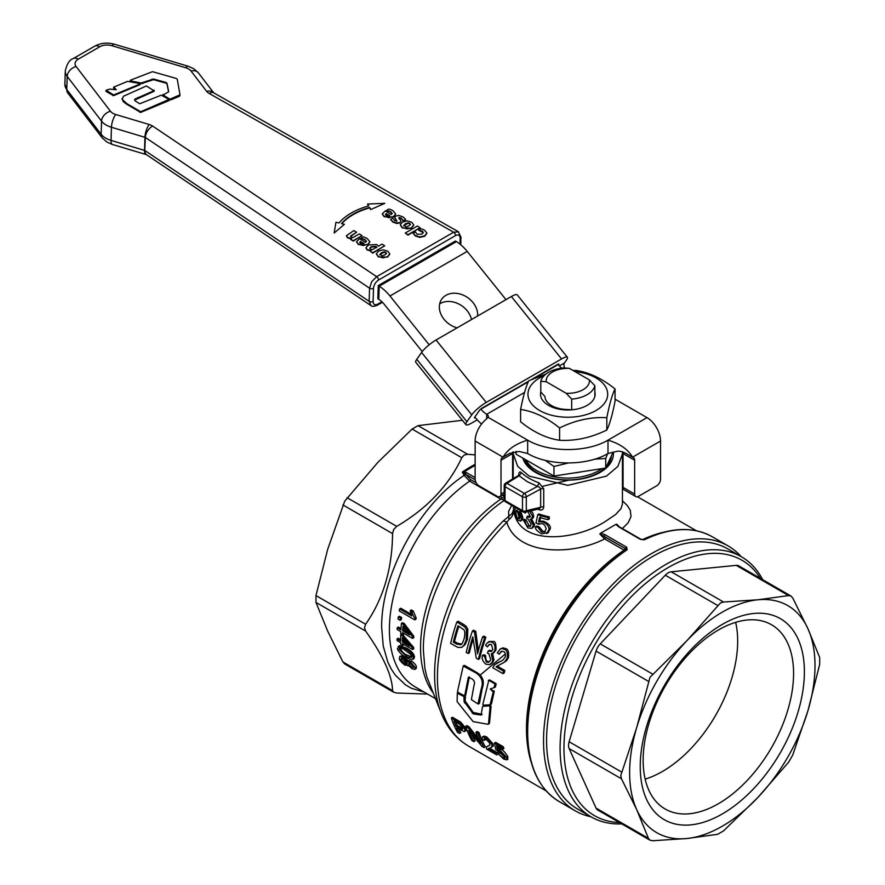 <?xml version="1.0" encoding="UTF-8"?>
<svg xmlns="http://www.w3.org/2000/svg" width="885" height="885" viewBox="0 0 885 885"><rect width="100%" height="100%" fill="white"/><g stroke="black" fill="none" stroke-linecap="round" stroke-linejoin="round"><path stroke-width="1.33" d="M464.05 701.528L473.276 713.918L481.119 715.047L482.48 706.894L483.099 706.219L489.361 705.92L490.058 706.927L488.509 723.742L487.934 724.284L473.132 721.618L457.125 701.65L457.302 693.165L463.972 696.606L464.05 701.528L465.067 700.865L473.165 712.381L482.126 714.35L481.119 715.047L481.728 714.483M464.824 695.909L465.477 696.915L465.067 700.865M458.319 692.546L457.302 693.165L458.308 692.634M482.48 706.894L484.117 705.622L483.487 706.285L484.117 705.622L490.378 705.367L491.075 706.363L489.516 723.012L487.934 724.284M489.516 723.012L488.94 723.532L489.516 723.012M483.31 705.135L482.812 704.449L488.785 680.344L494.936 683.895L494.084 687.656L490.224 688.961L494.228 691.539L491.507 703.796L490.058 704.803L483.31 705.135M490.224 688.961L493.222 691.959L490.058 704.803M491.23 688.563L491.308 689.216M488.299 680.565L489.781 680.012L495.932 683.563L495.556 686.738L494.084 687.656L495.08 687.291M475.776 672.81C481.816 676.682 483.63 682.025 481.23 688.851L477.977 703.995L471.395 699.637L474.017 685.421C475.057 682.468 474.249 680.222 471.594 678.662L468.364 677.279L464.68 695.831L457.932 692.413L457.501 691.616L463.209 666.029L475.776 672.81L476.761 672.478C482.878 676.228 484.703 681.527 482.236 688.397L479.471 703.188L477.977 703.995M463.209 666.029L464.691 665.476L476.761 672.478M469.36 676.87L465.687 695.234L464.205 696.041M513.311 451.826L513.212 453.817L517.703 466.34L529.208 476.119L567.827 485.345L606.446 476.119L617.951 466.34L622.443 453.817L622.443 503.974L621.049 508.587L615.639 514.495L606.446 520.712C577.042 540.68 517.227 547.14 513.654 509.428L512.127 513.521L503.277 520.944A10.919 3.728 44.9 0 1 506.784 522.261C516.751 555.172 571.356 556.034 604.632 538.932L624.069 550.149L626.491 549.673A1.361 0.719 56.2 0 1 627.155 549.751L626.68 547.218L605.03 534.706A1.361 0.785 120 0 0 604.389 535.425A1.361 0.785 120 0 0 604.123 536.343L625.452 548.656L605.517 537.306A1.361 0.785 -60 0 1 605.263 538.213A1.361 0.785 -60 0 1 604.632 538.932L599.842 534.02L600.727 533.124L615.838 524.407L618.67 526.829A1.361 0.785 -60 0 1 619.29 526.796A1.361 0.785 -60 0 1 619.312 526.807M486.695 746.608L486.462 748.987L496.673 754.883A151.844 87.67 -60 0 1 495.799 753.279L488.221 748.909L491.828 747.028L491.894 744.661C489.825 740.922 487.746 738.621 485.644 737.758L482.602 736.807L482.126 739.152L484.15 740.468L484.195 738.776L486.097 739.252L489.925 743.489L489.648 745.369L486.695 746.608L489.803 745.236M485.135 738.798L485.389 739.749L484.15 740.468M482.358 736.906L484.172 736.054L486.861 737.05L493.122 743.942L493.244 746.077L491.363 747.394M489.538 748.079L496.883 752.438M475.92 732.194L477.137 731.486L479.095 732.614A150.207 86.719 120 0 0 485.345 746.851L484.051 747.593A151.844 87.67 -60 0 1 477.878 733.322L475.92 732.194A151.844 87.67 120 0 0 480.533 743.533L467.8 727.503L465.709 726.286A151.844 87.67 120 0 0 471.871 740.568L473.829 741.696L475.123 740.944A150.207 86.719 120 0 1 471.948 734.727M465.709 726.286L466.915 725.589L469.017 726.795L478.342 738.776M498.023 665.443L497.237 666.117L504.815 670.487A150.207 86.719 120 0 0 504.207 672.943L503.001 673.64A151.844 87.67 -60 0 1 503.587 671.195L496.02 666.825L504.395 662.201L507.205 658.23C507.769 652.831 506.828 649.867 504.395 649.347L502.315 648.616L500.224 649.004L497.293 652.809L499.162 654.214L501.021 651.471L503.587 651.559C505.136 652.145 505.7 653.971 505.269 657.035L502.835 660.166L494.56 664.735L492.79 667.755L503.001 673.64M497.425 662.821L502.481 660.398M501.695 651.205L499.162 654.214M500.047 649.103L503.056 647.853L505.689 648.594C508.134 649.103 509.063 652.068 508.466 657.5L506.696 660.553L503.255 662.931M451.317 717.978A151.844 87.67 120 0 0 457.49 732.26L459.536 733.444A151.844 87.67 -60 0 1 456.693 727.835L464.16 731.607L464.968 730.822L464.614 729.096C462.656 725.512 460.974 723.432 459.547 722.857L451.317 717.978L452.534 717.281L460.764 722.149L465.853 728.377L465.809 730.811M458.906 729.118A150.207 86.719 120 0 0 460.831 732.692L459.536 733.444M472.413 630.983A151.844 87.67 120 0 0 466.196 652.4L468.154 653.528A151.844 87.67 -60 0 1 472.789 636.846L476.285 658.219L478.376 659.425A151.844 87.67 -60 0 1 484.582 638.008L482.635 636.879A151.844 87.67 120 0 0 477.524 653.827L474.504 632.189L472.413 630.983L473.707 630.231L475.798 631.436L478.342 650.763M482.635 636.879L483.929 636.127L485.876 637.255A150.207 86.719 120 0 0 479.593 658.728L478.376 659.425M473.088 639.213A150.207 86.719 120 0 0 469.371 652.831L468.154 653.528M456.826 621.989L458.12 621.237L463.452 624.312L466.085 626.226L467.811 629.124L467.435 639.435L465.079 644.667L461.804 647.333L463.983 645.187L466.185 640.154L466.517 629.866L464.802 626.967L456.826 621.989A151.844 87.67 120 0 0 450.62 643.406L457.91 647.444L461.804 647.333M489.836 644.214L487.336 646.858L489.162 644.479L491.407 644.512L492.823 649.402L491.142 651.526L488.266 650.984L487.392 653.174L488.808 653.65L490.688 659.524L490.323 660.553L488.631 662.279L486.385 662.068L484.416 656.205L482.425 655.442L483.664 654.734L485.644 655.486C485.622 659.259 486.274 661.206 487.613 661.361L489.527 661.692M489.405 641.47L493.421 641.514C495.235 641.16 496.109 643.937 496.031 649.844L494.062 652.588L492.801 653.307L494.759 650.575C495.434 646.382 494.56 643.605 492.126 642.256L489.825 641.658L487.204 642.941L485.588 645.287L487.336 646.858M492.547 653.019L493.952 659.933L492.602 662.644L490.777 663.949M488.266 650.984L489.516 650.265L492.049 650.895M494.438 743.035L495.655 742.338L503.333 746.763A150.207 86.719 120 0 0 503.93 748.522L502.702 749.23A151.844 87.67 -60 0 1 502.116 747.471L494.438 743.035L495.788 749.695L497.868 750.69M498.045 746.531L498.432 748.4L500.987 749.186C503.012 750.06 505.28 752.515 507.802 756.575L507.791 759.363M498.244 750.602L499.87 751.177L504.605 756.299L504.992 758.08L503.045 757.792L496.817 752.471L498.089 751.741L500.003 752.737L505.014 757.394M168.006 92.35L168.659 91.454L167 83.29L165.982 82.449L153.559 79.019L141.124 83.013L130.781 80.922L130.56 80.137L152.474 71.674L176.27 78.444L177.277 79.296L179.998 94.795L169.92 99.186L163.172 95.016L168.648 91.774M179.998 95.071L179.312 96.332L170.739 99.905L163.15 95.68L163.26 94.33M163.15 95.68L163.238 95.005L163.15 95.68M179.998 94.795L179.312 96.332L179.976 95.458M168.593 91.907L166.977 83.953L165.96 83.124L153.536 79.683L141.102 83.677L130.759 81.586L130.56 80.137M130.759 81.586L130.537 80.8L130.759 81.586M139.786 83.511L139.93 84.064L113.623 94.983L106.222 90.237L109.729 89.086L116.234 89.75L113.866 87.062L127.595 81.365L139.786 83.511L139.918 84.728L113.601 95.646L106.123 91.487L106.222 90.237M139.764 84.175L139.918 84.728L139.764 84.175M116.057 89.728L113.767 88.312L113.866 87.062M113.767 88.312L113.844 87.737L113.767 88.312M126.832 103.611L122.252 99.408L123.413 96.255L146.39 85.978L153.935 90.724L134.841 99.12L135.095 100.824L139.664 103.777L161.269 95.171L169.013 99.419L140.682 111.742L126.832 103.611L126.809 104.286L123.247 101.642L122.13 98.877M169.013 99.419L168.913 100.658L140.671 112.406L126.809 104.286M154.012 90.148L153.913 91.387L134.564 100.127M423.318 232.755L418.594 230.122L422.377 231.184L423.351 232.567L422.001 234.071L417.112 234.282L415.43 231.947L413.096 233.286L415.297 235.487L419.733 236.948L424.789 235.797L426.858 232.954L424.435 230.122L422.543 229.226L420.928 228.773L418.594 230.122M426.847 233.386L424.767 236.229L419.722 237.39L415.286 235.93L413.096 233.286M413.738 225.177L411.525 228.098L402.365 227.998L400.308 225.022M370.682 209.568L384.809 203.34L370.682 209.568L369.62 207.875A63.72 38.044 1.8 0 0 341.776 223.673M344.398 224.325L334.198 232.987L344.398 224.325L341.466 223.595A63.72 38.044 -178.2 0 1 369.631 207.433L370.704 209.137M368.437 205.984L367.507 204.037L368.68 205.906A66.397 39.648 1.8 0 0 338.955 222.976L335.979 222.246L334.22 232.545M396.834 221.427L394.743 217.566M405.562 219.314L403.029 216.902L399.024 215.464L395.816 215.995L394.732 217.334L396.845 220.984L394.71 220.542L392.796 218.208L390.584 219.48L392.94 221.681L396.823 223.042L399.898 222.533L401.027 221.261L398.947 217.5L401.137 217.975L403.261 220.642L405.551 219.745L403.25 221.073L401.126 218.407L398.925 217.942L399.168 218.982M401.016 221.339L399.887 222.976L396.801 223.485L392.929 222.124L390.584 219.48M420.076 227.71L407.963 235.144L405.253 233.02L407.974 234.702L420.076 227.71L417.355 226.04L405.253 233.02M392.155 213.606L390.75 212.123L386.612 210.32L390.761 211.681L392.188 213.385M395.617 214.192L393.559 216.947L384.19 216.77L382.287 214.104M389.809 254.139L387.597 257.07L378.437 256.96L376.379 253.995M370.959 250.92L367.153 249.946L365.959 247.999M384.721 245.798L372.762 253.132L370.052 251.008L372.773 252.69L384.721 245.798L381.999 244.116L378.349 246.218L376.811 244.537L368.47 244.946L365.947 247.789L367.164 249.504L370.97 250.477L370.052 251.008M366.401 241.439L364.985 239.957L360.848 238.153L364.996 239.525L366.434 241.218M369.853 242.036L367.795 244.78L358.436 244.603L356.522 241.937M362.031 235.609L353.281 241.096L350.56 239.415L353.292 240.665L362.031 235.609L359.31 233.928L353.126 237.501L351.201 236.948L350.637 235.941L356.6 232.257L353.867 230.565L346.444 235.698L347.639 237.445L351.544 238.419L350.571 238.983M351.522 238.861L347.617 237.888L346.444 236.052M356.6 232.257L350.604 236.406M381.889 301.752L377.762 304.13C374.842 305.502 373.282 304.606 373.105 301.453L373.503 288.311C373.912 284.837 375.583 282.083 378.503 280.047A2.732 1.582 -120 0 0 377.995 278.155A2.732 1.582 -120 0 0 376.645 276.673L371.733 281.64L369.565 288.178L369.156 301.32L371.058 305.646M458.53 231.815L453.64 232.213A2.732 1.582 60 0 1 454.978 233.706A2.732 1.582 60 0 1 455.498 235.598C458.419 234.226 459.979 235.122 460.156 238.286A2.732 1.626 1.8 0 0 460.963 237.18A2.732 1.626 1.8 0 0 460.963 237.114M373.105 301.453A2.732 1.626 -178.2 0 1 371.114 301.885A2.732 1.626 -178.2 0 1 369.156 301.32L144.963 150.594A9.558 5.553 123.9 0 0 146.678 154.82L371.003 305.613M457.102 327.848A20.477 16.151 -144.9 0 1 441.748 299.141A20.477 16.151 -144.9 0 1 445.963 295.313A20.477 16.151 -144.9 0 1 467.07 297.205A20.477 16.151 -144.9 0 1 477.623 316.011M471.495 319.54A20.477 16.151 35.1 0 0 440.166 303.555A20.477 16.151 35.1 0 0 439.69 303.843M544.087 375.727A39.869 23.021 0 0 0 529.064 399.622A39.869 23.021 0 0 0 561.322 416.935A39.869 23.021 0 0 0 607.11 398.15A39.869 23.021 0 0 0 574.94 371.567M572.916 370.395L576.047 370.461C589.045 372.331 602.043 378.492 615.053 388.946C612.309 394.234 609.566 403.814 606.822 417.687C591.08 416.813 575.339 420.231 559.597 427.942C546.598 417.488 533.6 411.337 520.601 409.467C523.345 395.595 526.088 386.015 528.832 380.727L545.945 374.078M520.601 409.467L520.601 421.78C533.6 432.234 546.598 438.396 559.597 440.265C575.339 441.139 591.08 437.721 606.822 430.01C609.566 424.723 612.309 415.142 615.053 401.27L615.053 388.946M540.79 381.28L540.79 391.989L544.95 396.48A22.877 13.209 180 0 0 567.528 409.512L571.688 409.821A27.313 15.764 0 0 0 587.131 405.363A27.313 15.764 0 0 0 594.864 396.447L594.864 385.749L589.399 379.919L569.42 368.381L563.966 367.906A27.313 15.764 0 0 0 548.512 372.364A27.313 15.764 0 0 0 540.79 381.28L546.255 381.767A21.638 12.49 180 0 1 552.528 372.01A21.638 12.49 180 0 1 569.42 368.381M589.399 379.919A21.638 12.49 180 0 1 583.126 389.666A21.638 12.49 180 0 1 566.223 393.294L571.688 399.124A27.313 15.764 0 0 0 587.131 394.666A27.313 15.764 0 0 0 594.864 385.749M524.838 459.249A43.697 25.223 0 0 0 554.806 478.796A43.697 25.223 0 0 0 598.725 472.557A43.697 25.223 0 0 0 604.765 468.187M613.338 452.102A45.611 26.329 180 0 1 600.074 472.435A45.611 26.329 180 0 1 553.855 478.885A45.611 26.329 180 0 1 522.825 458.076M537.726 509.174L538.987 509.716C541.786 510.59 543.368 509.683 543.733 507.005L543.733 488.808L538.943 482.812A54.616 31.539 180 0 1 529.208 478.342A54.616 31.539 180 0 1 521.464 472.723C519.827 471.329 518.942 471.893 518.809 474.415L518.809 474.968M527.825 511.53L530.347 516.475L529.341 517.459L526.918 516.718L526.719 518.522L528.024 519.053L531.166 524.208L530.17 526.376L527.869 526.166C526.752 526 525.79 524.23 524.982 520.834L523.278 519.904L524.451 519.23L526.144 520.159L529.031 525.491L530.69 525.922M526.918 516.718L528.068 516.055L530.226 516.818M526.409 511.884L525.148 513.079L525.358 512.138M531.111 510.756L532.947 513.267L533.71 516.143L533.279 517.758L531.498 519.019L532.482 516.021L529.639 511.11M531.398 518.632L534.551 524.539L534.219 526.343L531.852 528.345L533.389 525.214L530.237 519.307L531.498 519.019M520.612 510.977L522.88 517.625L522.515 519.672L520.634 521.143L521.707 518.3L519.418 511.674L521.674 510.988M537.748 514.639L538.932 513.953A54.616 31.539 0 0 0 549.275 516.851L549.275 518.953L547.992 519.683L547.992 517.592A56.253 32.48 180 0 1 537.748 514.639L535.945 523.123L538.622 523.776M540.835 516.707L539.784 521.132L543.556 521.21C548.512 523.433 550.769 525.9 550.348 528.611L547.959 532.847L546.698 533.578L549.065 529.363C548.711 525.834 546.465 523.345 542.339 521.918L538.589 521.829L539.784 521.132M539.297 523.5L538.091 524.208L541.675 523.643C543.744 523.765 545.237 525.524 546.156 528.92L544.673 531.863L541.697 532.073L537.936 527.449L535.547 526.73L536.719 526.044L539.12 526.763L542.914 531.376L545.248 531.431M511.663 505.335L508.576 511.519L508.93 519.595C512.172 517.238 513.742 513.853 513.654 509.428L513.212 506.231M480.323 675.001L505.346 653.949M513.212 453.961L512.592 454.06M475.134 454.89L467.678 454.304L418.03 425.641L412.111 429.048L377.862 462.379L344.719 501.164L327.704 549.264L315.967 595.583L315.967 602.408L327.704 631.182L342.904 661.947L344.719 663.96L393.692 692.236L392.564 690.621L342.904 661.947M412.111 429.048L461.771 457.722L464.183 455.023L467.678 454.304M505.047 498.399L501.662 497.492A1.361 0.785 -60 0 1 501.419 498.388A1.361 0.785 -60 0 1 500.799 499.107L504.638 500.147C459.857 529.827 422.388 599.09 423.384 650.353L424.911 668.496L426.802 676.704L441.515 713.83C447.345 728.123 456.35 738.875 468.53 746.088A150.207 86.719 -60 0 1 437.422 677.324A150.207 86.719 -60 0 1 506.784 522.261L508.93 519.595M762.704 579.686A150.207 86.719 120 0 0 741.409 556.753L727.89 548.943A150.207 86.719 120 0 0 652.798 556.388A150.207 86.719 120 0 0 554.663 688.751A150.207 86.719 120 0 0 577.695 809.111L591.213 816.91A150.207 86.719 120 0 0 621.724 823.88M590.959 816.767A152.939 88.301 -60 0 1 575.217 810.826A152.939 88.301 -60 0 1 551.764 688.276A152.939 88.301 -60 0 1 651.681 553.512A152.939 88.301 -60 0 1 728.145 545.934A152.939 88.301 -60 0 1 741.165 556.61M427.632 694.083L396.745 693.032L393.692 692.236M315.967 602.408L365.627 631.082L364.487 627.697L365.627 624.257L315.967 595.583M342.904 504.937L392.564 533.611L393.692 529.44L396.745 526.365L347.086 497.702M521.464 472.723L519.141 475.776L527.272 481.683L537.505 486.385L524.429 493.421A2.732 1.516 61.7 0 1 525.745 494.892A2.732 1.516 61.7 0 1 526.287 496.806L540.658 489.062L539.695 487.381L537.505 486.385L538.943 482.812M518.544 475.168L518.356 476.185L518.544 475.168L519.141 475.776L506.95 483.332L524.429 493.421A2.732 1.582 -60 0 0 523.057 494.859A2.732 1.582 -60 0 0 522.493 496.773L522.493 510.667L505.014 500.578L505.014 486.673A2.732 1.582 -60 0 1 505.578 484.77A2.732 1.582 -60 0 1 506.95 483.332L505.534 483.221L519.086 475.112A2.732 1.582 0 0 0 519.086 475.079M539.219 508.775L540.658 507.26A2.732 1.582 180 0 1 542.129 506.851A2.732 1.582 180 0 1 543.733 507.005M618.67 526.829L639.999 539.142A1.361 0.785 -60 0 1 640.618 539.109A1.361 0.785 -60 0 1 640.751 539.219M626.68 547.218L625.452 548.656A1.361 0.785 -60 0 1 625.717 547.738A1.361 0.785 -60 0 1 626.359 547.019M466.528 472.634L462.28 472.103L465.632 474.26A1.361 0.785 -60 0 1 465.886 473.353A1.361 0.785 -60 0 1 466.528 472.634L475.134 477.601M605.03 534.706L600.727 533.124M645.154 779.121A106.377 61.419 120 0 0 662.445 771.466A106.377 61.419 120 0 0 735.656 622.365M793.579 673.452A106.377 61.419 120 0 0 771.543 624.755A106.377 61.419 120 0 0 718.355 630.02A106.377 61.419 120 0 0 643.141 760.315A106.377 61.419 120 0 0 665.166 809.012A106.377 61.419 120 0 0 718.355 803.735A106.377 61.419 120 0 0 793.579 673.452M640.242 766.543A116.068 67.006 -60 0 1 722.315 624.401A116.068 67.006 -60 0 1 804.388 671.781A116.068 67.006 -60 0 1 722.315 813.934A116.068 67.006 -60 0 1 640.242 766.543M741.409 556.753A150.207 86.719 120 0 0 666.305 564.188A150.207 86.719 120 0 0 568.181 696.55A150.207 86.719 120 0 0 591.213 816.91M619.378 822.53A147.474 85.148 -60 0 1 567.053 717.292A147.474 85.148 -60 0 1 668.241 567.539A147.474 85.148 -60 0 1 760.359 578.336M790.924 595.981L738.732 565.847A10.919 6.306 120 0 0 736.231 565.36L788.568 595.583L790.924 595.981L792.75 597.994L807.95 628.759L819.687 657.533L819.687 664.358L807.95 710.677L792.75 755.005L788.568 762.25L757.781 797.573L723.543 830.893L717.624 834.312L686.837 838.526A131.091 75.679 120 0 0 722.315 826.192A131.091 75.679 120 0 0 757.781 797.573A131.091 75.679 120 0 0 807.95 710.677A131.091 75.679 120 0 0 807.95 628.759A131.091 75.679 120 0 0 757.781 599.798A131.091 75.679 120 0 0 722.315 612.132A131.091 75.679 120 0 0 686.837 640.762L720.434 602.962L723.543 602.021L757.781 599.798L788.568 595.583M723.543 602.021L671.195 571.81A10.919 6.306 120 0 0 668.241 572.827A10.919 6.306 120 0 0 665.288 575.217L717.624 605.44M649.944 677.379L686.837 640.762A131.091 75.679 120 0 0 636.68 727.647L649.944 677.379M652.599 674.082L600.251 643.871A10.919 6.306 120 0 0 597.751 647.245A10.919 6.306 120 0 0 596.07 651.106L648.417 681.328M620.739 775.636L636.68 727.647A131.091 75.679 120 0 0 636.68 809.565L621.48 778.8L620.739 775.636M621.48 771.974L569.132 741.752A10.919 6.306 120 0 0 568.546 745.502A10.919 6.306 120 0 0 569.132 748.577L621.48 778.8M649.944 840.175L648.417 838.338L636.68 809.565A131.091 75.679 120 0 0 686.837 838.526L652.599 840.75L649.944 840.175L597.751 810.04A10.919 6.306 120 0 1 596.07 808.116L569.132 748.577M611.026 456.638A43.697 25.223 180 0 1 608.526 462.025M601.911 468.63A43.697 25.223 180 0 1 598.725 470.687A43.697 25.223 180 0 1 525.834 459.824M606.435 466.528A43.697 25.223 0 0 0 611.491 455.631M607.597 453.751L605.727 458.463L594.709 459.138M568.347 462.999L553.955 466.472L545.171 460.311M516.043 451.306L516.043 454.171L553.955 476.053L605.727 468.043L613.106 452.158M581.268 471.827A39.051 22.545 180 0 1 574.52 472.867M605.727 458.463L605.727 468.043M553.955 466.472L553.955 476.053M546.255 381.767L566.223 393.294M571.688 399.124L571.688 409.821A27.313 15.764 0 0 1 540.79 391.989M569.132 741.752L596.07 651.106M600.251 643.871L665.288 575.217M671.195 571.81L736.231 565.36M622.443 453.817L622.332 451.826M640.342 539.33L644.468 539.761A1.361 0.852 -115.9 0 0 643.793 539.684L639.999 539.142M455.819 722.016A150.207 86.719 120 0 0 457.202 725.434L462.711 728.51M618.56 526.365L616.823 524.219L615.838 524.396M622.365 528.577L628.184 522.747L631.027 516.552L630.308 510.38L627.454 505.711L622.443 500.755M464.072 473.165L464.26 471.937A131.091 75.679 -60 0 1 475.134 465.41M599.842 534.031L605.517 537.306M627.155 549.751A152.939 88.301 -60 0 0 527.67 731.663A152.939 88.301 -60 0 0 559.342 801.666C538.357 788.756 527.67 765.237 527.272 731.098A152.53 88.069 120 0 1 626.491 549.673L625.706 548.722L625.407 550.304C571.577 585.007 526.044 668.297 527.272 729.848L527.272 731.098A152.53 88.069 120 0 0 540.082 782.583M644.468 539.761A152.939 88.301 -60 0 1 712.281 536.775C693.043 526.21 670.222 527.172 643.793 539.684A1.361 0.852 -115.9 0 0 643.76 539.706L640.618 539.109A1.361 0.785 -60 0 1 640.64 539.12L619.29 526.796L616.823 524.219M409.866 662.865L413.616 666.969M539.673 508.709L525.059 512.205L526.287 510.7A2.732 1.582 180 0 1 524.374 511.132A2.732 1.582 180 0 1 522.493 510.667A2.732 1.582 -60 0 0 522.891 511.795A2.732 1.582 -60 0 0 523.057 511.917L505.578 501.828A2.732 1.582 -60 0 1 505.412 501.706A2.732 1.582 -60 0 1 505.014 500.578A2.732 1.582 180 0 1 504.218 499.483A2.732 1.582 180 0 1 504.218 499.461L504.218 485.566A2.732 1.582 0 0 0 504.218 485.588A2.732 1.582 0 0 0 505.014 486.673L522.493 496.773A2.732 1.582 0 0 0 524.374 497.226A2.732 1.582 0 0 0 526.287 496.806L526.287 510.7L540.658 507.26L540.658 489.062A2.732 1.582 0 0 1 542.129 488.664A2.732 1.582 0 0 1 543.733 488.808M538.987 509.716L538.047 508.609M458.873 626.281A150.207 86.719 120 0 0 454.481 641.437L457.777 643.34L461.937 644.059M489.505 748.168L488.597 748.422M495.799 753.279L496.916 752.637M496.673 754.883L497.945 754.142M467.8 727.503L469.017 726.795M477.878 733.322L479.095 732.614M473.829 741.696A151.844 87.67 -60 0 1 468.751 730.623L481.949 746.387L484.051 747.593M496.02 666.825L497.237 666.117M503.587 671.195L504.815 670.487M459.547 722.857L460.764 722.149M455.952 726.154A151.844 87.67 -60 0 1 453.95 720.932L459.868 724.45L462.534 727.935L462.689 729.229L461.351 729.185L455.952 726.154L457.202 725.434M484.582 638.008L485.876 637.255M474.504 632.189L475.798 631.436M460.709 644.767L456.56 644.048L453.264 642.145A151.844 87.67 -60 0 1 457.999 625.783L463.74 629.633C465.067 630.795 465.189 633.881 464.094 638.893C462.899 642.51 461.771 644.468 460.709 644.767M453.264 642.145L454.481 641.437M466.517 629.866L467.811 629.124M484.416 656.205L485.644 655.486M482.425 655.442C481.562 658.551 482.712 661.449 485.876 664.159L489.582 664.635L491.839 662.721L492.713 660.641L491.297 653.738L492.801 653.307M498.742 753.478L500.003 752.737M502.116 747.471L503.333 746.763M496.817 752.471L503.808 759.153L506.95 759.85L506.541 757.306L499.748 749.894L497.193 749.119L498.432 748.4M497.193 749.119L496.54 745.668L502.702 749.23M462.379 420.275L418.03 425.641M461.771 457.722C448.75 485.599 427.068 508.477 396.745 526.365M392.564 533.611C392.232 568.823 383.249 599.034 365.627 624.257M365.627 631.082C383.249 655.918 392.232 675.764 392.564 690.621M475.134 464.326A131.489 75.911 120 0 0 470.897 466.66A131.489 75.911 120 0 0 462.28 472.103L464.16 475.367L469.647 481.13L500.799 499.107A125.626 72.526 120 0 0 420.563 647.521A125.626 72.526 120 0 0 432.71 692.28M517.216 510.402L519.097 517.548L519.971 518.245M523.278 519.904L527.858 527.969L531.852 528.345M524.274 512.282L525.148 513.079M524.982 520.834L526.144 520.159M516.298 508.012L515.147 508.289L514.793 510.479C514.417 512.78 515.446 515.966 517.869 520.037L520.634 521.143M519.418 511.674L521.188 509.705M520.148 516.973L519.484 518.909L517.88 518.256C516.884 517.548 516.209 515.512 515.878 512.116L516.409 510.258L517.836 510.977L520.148 516.973M519.23 509.705L517.459 508.687M537.936 527.449L539.12 526.763M547.992 517.592L549.275 516.851M535.547 526.73C534.794 528.655 536.852 531.033 541.72 533.876L548.545 532.449M538.589 521.829L539.64 517.393A56.253 32.48 0 0 0 547.992 519.683M402.044 658.053L405.872 662.998L407.233 663.584M403.593 639.025A125.626 72.526 120 0 0 403.648 641.348L407.244 643.428M404.014 627.509A125.626 72.526 120 0 0 403.826 630.164L407.742 632.432M400.263 648.152L400.252 648.65C402.642 652.4 404.876 654.502 406.945 654.944L411.724 657.101M399.799 656.349L402.797 655.641L408.781 661.04L411.514 660.94C414.744 663.451 416.337 665.42 416.304 666.87L416.293 668.418L414.788 669.425L415.109 667.567L410.33 661.615L407.587 661.726L403.184 657.035L399.854 656.316L399.356 658.484C399.378 660.166 401.303 662.422 405.131 665.243L408.45 665.243L412.056 668.828L414.788 669.425M397.221 627.697A127.263 73.477 120 0 0 397.122 629.5L400.828 631.636A127.263 73.477 120 0 0 400.75 633.616L402.487 634.622A127.263 73.477 -60 0 1 402.564 632.642L412.576 638.428A127.263 73.477 -60 0 1 412.653 636.946L403.206 624.345L401.458 623.339A127.263 73.477 120 0 0 400.916 629.832L397.221 627.697L398.383 627.022L401.005 628.538M401.458 623.339L402.631 622.664L404.379 623.671L413.815 636.282A125.626 72.526 120 0 0 413.738 637.753L412.576 638.428M403.671 633.284A125.626 72.526 120 0 0 403.648 633.948L402.487 634.622M403.792 644.446A125.626 72.526 120 0 0 403.814 644.933L402.653 645.607A127.263 73.477 -60 0 1 402.553 643.727L412.565 649.513A127.263 73.477 -60 0 1 412.51 648.119L402.454 635.861L400.717 634.855A127.263 73.477 120 0 0 400.739 641.005L397.044 638.87L398.206 638.207L400.706 639.656M402.553 634.578L413.66 647.444A125.626 72.526 120 0 0 413.726 648.838L412.565 649.513M399.589 608.946A127.263 73.477 120 0 0 399.235 610.915L414.744 619.865A127.263 73.477 -60 0 1 414.965 618.604C412.963 615.429 411.99 613.128 412.023 611.712L410.186 610.65L411.669 615.927L399.589 608.946L400.783 608.26L410.983 614.146M410.186 610.65L411.392 609.953L413.229 611.015L416.16 617.918A125.626 72.526 120 0 0 415.928 619.179L414.744 619.865M399.323 645.829L406.115 647.908C411.127 650.63 413.903 653.617 414.468 656.858L413.959 658.683L412.709 659.413L413.295 657.533C413.063 654.657 410.275 651.681 404.954 648.583L398.161 646.504L399.323 645.829M398.283 616.922L399.467 616.248L401.624 617.487A125.626 72.526 120 0 0 401.336 619.644L400.164 620.33A127.263 73.477 -60 0 1 400.44 618.161L398.283 616.922A127.263 73.477 120 0 0 398.007 619.08L400.164 620.33M400.44 618.161L401.624 617.487M399.954 645.63L397.531 648.428C396.613 649.513 402.188 655.697 406.038 657.256L409.91 659.181L412.709 659.413M411.724 656.615C409.91 657.986 407.93 657.655 405.772 655.619L399.08 649.325C400.993 647.953 403.007 648.274 405.109 650.287L410.408 654.148L411.724 656.615L411.348 657.644M400.252 648.65L399.08 649.325L399.467 648.307M412.023 611.712L413.229 611.015M414.965 618.604L416.16 617.918M400.717 634.855L401.801 634.224M402.454 635.861L403.615 635.187M412.51 648.119L413.66 647.444M402.487 642.012A127.263 73.477 -60 0 1 402.432 637.598L409.434 646.028L402.487 642.012L403.648 641.348M397.044 638.87A127.263 73.477 120 0 0 397.111 640.596L400.805 642.731A127.263 73.477 120 0 0 400.916 644.601L402.653 645.607M403.018 626.182L409.611 634.844L402.664 630.839A127.263 73.477 -60 0 1 403.018 626.182M402.664 630.839L403.826 630.164M412.653 636.946L413.815 636.282M403.206 624.345L404.379 623.671M409.213 660.42L407.587 661.726M403.494 658.639L407.166 662.965L406.901 664.215L404.666 663.695L400.905 659.391L401.314 658.075L403.494 658.639M413.56 666.693L411.625 667.29L408.726 663.905L410.74 663.263L413.56 666.693L413.361 667.666M409.213 665.266L408.007 665.962L408.45 665.243M409.921 663.219L408.726 663.905L408.947 662.865M559.597 427.942L559.597 440.265M606.822 417.687L606.822 430.01M594.864 396.447A27.313 15.764 0 0 0 594.864 391.989M512.592 478.851L512.592 453.551A5.465 3.153 60 0 1 512.924 451.947M527.659 453.529C548.722 466.074 586.932 466.074 607.984 453.529L607.995 440.155C586.932 452.689 548.722 452.689 527.659 440.155L527.659 453.529L519.163 451.461L509.583 453.441L502.138 457.744A5.465 3.153 -120 0 0 501.01 460.244L501.01 494.073A5.465 3.153 60 0 1 499.881 496.573A5.465 3.153 60 0 1 497.149 496.308L478.995 485.821A5.465 3.153 60 0 1 475.134 479.139L475.134 441.04A19.116 11.04 120 0 1 484.98 420.331L488.133 417.333A5.465 3.153 0 0 0 488.321 416.514A5.465 3.153 0 0 0 486.717 414.291L524.562 392.431M509.605 453.43L502.138 457.744L509.605 453.43M622.73 451.947A5.465 3.153 -60 0 1 623.051 453.551L623.051 487.381A5.465 3.153 120 0 0 624.19 489.881L635.773 496.573A5.465 3.153 -60 0 1 634.645 494.073L634.645 460.244A5.465 3.153 120 0 0 633.505 457.744L626.06 453.441C621.989 451.383 618.803 450.731 616.491 451.461L607.995 453.529M615.053 399.179L647.001 417.631A19.116 11.04 -120 0 1 660.52 441.04L660.52 479.139A5.465 3.153 -60 0 1 656.659 485.821L638.505 496.308A5.465 3.153 -60 0 1 635.773 496.573M626.049 453.43L633.505 457.744M647.001 417.631L607.984 440.155C619.876 443.684 628.062 449.37 632.554 457.191L660.52 441.04M475.134 441.04L503.1 457.191C507.57 449.381 515.756 443.695 527.659 440.155L488.133 417.333M557.948 364.277L558.169 364.554A16.384 9.458 -120 0 0 561.721 368.149M480.82 409.014L480.931 409.147A16.384 9.458 -120 0 0 486.717 414.291L486.717 418.738M505.988 299.628L467.203 251.395L389.964 295.988A32.767 18.917 -120 0 0 379.189 286.198L378.78 299.34A16.384 9.458 60 0 1 384.167 304.23L422.233 351.577M474.825 417.012L475.134 417.388A32.767 18.917 -120 0 0 481.573 424.026M389.964 295.988L429.203 344.796M467.203 251.395A32.767 18.917 -120 0 0 456.428 241.605L455.41 241.03L378.26 285.567L377.851 298.71L378.78 299.34M378.26 285.567L379.189 286.198L456.428 241.605M389.267 215.697L386.369 213.905L385.495 214.767M410.363 224.867L409.689 223.75L407.908 223.33L403.671 225.763L405.33 223.805L407.919 222.887L409.7 223.308L410.386 224.436L408.77 225.929L406.093 226.859L403.648 225.52M386.435 253.84L385.749 252.723L383.979 252.291L379.731 254.736L381.402 252.767L383.99 251.86L385.76 252.28L386.446 253.398L384.842 254.902L382.154 255.831L379.72 254.482M376.778 247.557L375.848 246.782L371.302 247.081L369.853 248.353M363.514 243.53L360.615 241.749L359.73 242.601M351.201 236.948L350.626 236.372M366.379 241.351L365.56 242.39L359.587 238.696L356.511 241.716L358.447 244.171L363.171 245.554L367.817 244.348L369.875 241.815L367.253 238.552L364.941 237.434L363.104 236.859L360.848 238.153M360.615 241.749L363.923 243.342L360.405 243.298L359.697 242.379L360.626 241.306M370.505 249.039L369.853 247.955L371.313 246.638L375.871 246.34L376.8 247.125L372.408 249.647L370.505 249.039M378.592 251.063L376.368 253.774L378.448 256.528L383.017 257.867L387.608 256.628L389.82 253.929L387.741 251.163L383.172 249.824L378.592 251.063M392.132 213.517L391.325 214.557L385.34 210.862L382.276 213.849L384.212 216.327L388.924 217.721L393.571 216.504L395.628 213.982L393.017 210.718L390.705 209.601L388.869 209.026L386.612 210.32M386.369 213.905L389.688 215.509L386.17 215.453L385.462 214.48L386.391 213.473M396.557 220.288L396.845 220.984M399.179 218.54L398.925 217.942M384.809 203.34L367.507 204.037M411.547 227.666L413.76 224.956L411.669 222.201L407.1 220.863L402.531 222.091L400.297 224.79L402.387 227.556L406.945 228.905L411.525 228.098M564.663 367.939A5.465 3.153 60 0 1 564.055 366.136A5.465 3.153 60 0 1 564.442 362.972L566.378 360.217A13.651 2.887 141.2 0 0 567.362 357.241A13.651 2.887 141.2 0 0 561.555 358.934L486.241 402.409A13.651 2.887 141.2 0 0 471.749 414.855L466.926 421.725A13.651 2.887 141.2 0 0 465.941 424.7A13.651 2.887 141.2 0 0 471.749 423.019L477.236 419.844M531.83 379.355L557.683 364.421A2.732 0.575 -38.8 0 1 558.855 364.089A2.732 0.575 -38.8 0 1 558.656 364.686L558.479 364.93M465.941 424.7L415.773 362.286A13.651 2.887 -38.8 0 1 416.758 359.31L421.581 352.44A13.651 2.887 -38.8 0 1 436.062 339.995L511.375 296.519A13.651 2.887 -38.8 0 1 517.194 294.827L567.362 357.241M475.356 417.665A2.732 0.575 -38.8 0 1 474.448 417.853A2.732 0.575 -38.8 0 1 474.648 417.266L479.482 410.397A2.732 0.575 -38.8 0 1 482.38 407.908L528.588 381.225M464.525 702.9L465.532 702.225M464.47 697.535L465.477 696.915M463.972 696.606L464.979 695.997M490.058 706.927L491.075 706.363M489.361 705.92L490.378 705.367M473.276 713.918L474.283 713.188M472.159 713.111L473.165 712.381M490.401 704.615L491.064 704.261M493.222 691.959L494.228 691.539M492.879 691.108L493.885 690.698M495.257 684.769L496.242 684.426M494.936 683.895L495.932 683.563M481.23 688.851L482.236 688.397M624.954 548.534A1.361 0.785 -60 0 1 624.699 549.43A1.361 0.785 -60 0 1 624.069 550.149A150.207 86.719 120 0 0 526.475 728.731A150.207 86.719 120 0 0 531.133 761.996M169.92 99.186L169.909 99.85M170.761 99.242L170.739 99.905M141.124 83.013L141.102 83.677M142.795 82.869L142.773 83.544M151.888 79.097L151.866 79.761M153.559 79.019L153.536 79.683M165.982 82.449L165.96 83.124M167 83.29L166.977 83.953M112.793 94.927L112.771 95.591M113.623 94.983L113.601 95.646M139.852 111.687L139.83 112.351M140.682 111.742L140.671 112.406M137.883 97.427L137.861 98.091M453.64 232.213L376.645 276.673L152.64 126.079A10.919 6.527 1.8 0 0 152.32 125.869A10.919 6.527 1.8 0 0 149.211 124.508L115.725 114.508A10.919 6.527 -178.2 0 1 112.616 113.147A10.919 6.527 -178.2 0 1 110.448 111.245L76.088 66.508A10.919 6.527 -178.2 0 1 78.267 59.173L99.706 46.794A10.919 6.527 -178.2 0 1 112.041 45.743L185.761 67.758A10.919 6.527 -178.2 0 1 188.87 69.118A10.919 6.527 -178.2 0 1 191.038 71.021L206.648 91.343A10.919 6.527 1.8 0 0 207.743 92.471A10.919 6.527 1.8 0 0 209.17 93.445L453.64 232.213M460.156 238.286L459.979 244.116M377.762 304.13A2.732 1.582 60 0 1 377.198 305.303A2.732 1.582 60 0 1 377.154 305.336L382.442 302.283M373.503 288.311A2.732 1.626 -178.2 0 1 371.512 288.753A2.732 1.626 -178.2 0 1 369.565 288.178L145.361 137.463A9.558 5.553 -56.1 0 1 147.596 130.958A9.558 5.553 -56.1 0 1 152.64 126.079M378.503 280.047L455.498 235.598M149.211 124.508A9.558 3.12 -73.4 0 0 146.279 130.349A9.558 3.12 -73.4 0 0 144.93 137.263L144.532 150.406L111.045 140.405L111.444 127.263L145.317 137.44A1.361 0.819 -178.2 0 1 145.361 137.463L144.764 150.483A1.361 0.819 1.8 0 0 144.532 150.406A9.558 3.12 106.6 0 0 145.549 154.333A9.558 3.12 106.6 0 0 145.837 154.466L146.678 154.82A9.558 5.553 123.9 0 0 146.855 154.93M78.267 59.173A9.558 5.52 60 0 0 73.422 58.476A9.558 5.52 60 0 0 73.245 58.565C69.539 59.771 66.873 63.908 65.28 70.977L64.87 84.119A20.477 12.235 -178.2 0 0 66.784 89.551A9.558 6.892 142.5 0 0 67.868 93.124L102.218 137.872A9.558 6.892 142.5 0 1 101.144 134.288L66.784 89.551L67.194 76.409L101.543 121.145L101.144 134.288A20.477 12.235 -178.2 0 0 105.215 137.85A20.477 12.235 -178.2 0 0 111.045 140.405A9.558 3.12 106.6 0 0 112.063 144.332A9.558 3.12 106.6 0 0 112.351 144.465A9.558 3.12 106.6 0 0 112.66 144.509M213.628 92.792L213.65 92.803A9.558 5.078 119.6 0 0 213.65 92.803A9.558 5.078 119.6 0 0 209.17 93.445M460.731 244.725L460.963 237.18L458.242 231.638L213.65 92.803A9.558 6.892 142.5 0 0 212.71 92.007A9.558 6.892 142.5 0 0 206.648 91.343M188.549 66.408A9.558 3.12 106.6 0 0 188.262 66.264L193.66 68.654L198.384 72.869A9.558 6.892 142.5 0 0 197.101 71.685A9.558 6.892 142.5 0 0 191.038 71.021M94.529 46.285A9.558 5.52 60 0 1 94.695 46.186A9.558 5.52 60 0 1 94.861 46.097A9.558 5.52 60 0 1 99.706 46.794M65.28 70.977A20.477 12.235 1.8 0 0 67.194 76.409A9.558 6.892 -37.5 0 1 69.893 70.335A9.558 6.892 -37.5 0 1 76.088 66.508M115.725 114.508A9.558 3.12 -73.4 0 0 112.793 120.349A9.558 3.12 -73.4 0 0 111.444 127.263A20.477 12.235 1.8 0 1 105.625 124.708A20.477 12.235 1.8 0 1 101.543 121.145A9.558 6.892 -37.5 0 1 104.253 115.072A9.558 6.892 -37.5 0 1 110.448 111.245M512.592 463.828A125.626 72.526 -60 0 1 513.212 463.773M513.212 457.501L512.592 457.512M435.243 698.486L415.43 687.048A125.626 72.526 -60 0 1 389.411 629.545A125.626 72.526 -60 0 1 469.647 481.13A1.361 0.785 120 0 0 470.267 480.411A1.361 0.785 120 0 0 470.521 479.515L465.632 474.26L475.168 479.77M465.742 474.46L464.16 475.367C418.727 505.412 380.683 575.692 381.689 627.697L383.238 646.094L387.818 662.091L391.214 669.005L395.296 675.133L405.396 684.78L411.326 688.22L424.236 692.136M505.777 501.906A2.732 1.582 -60 0 1 505.578 501.828A2.732 2.732 0 0 1 504.218 499.461M523.92 511.995A2.732 1.582 -60 0 1 523.057 511.917A2.732 2.732 0 0 0 525.059 512.205M623.051 457.611L622.443 458.176M502.083 495.301L504.218 496.54M503.277 520.944A148.735 85.878 120 0 0 434.59 674.492A148.735 85.878 120 0 0 441.515 713.83M648.417 838.338L596.07 808.116M501.662 497.492L499.981 496.518M476.174 482.779L470.521 479.515M686.118 529.639A152.53 88.069 120 0 0 643.837 539.673M663.816 532.195A150.207 86.719 120 0 0 642.311 539.728M485.644 737.758L486.861 737.05M491.894 744.661L493.122 743.942M487.812 746.188L489.073 745.458M504.395 649.347L505.689 648.594M507.205 658.23L508.466 657.5M498.72 662.301L499.959 661.582M457.147 721.341L458.364 720.644M464.614 729.096L465.853 728.377M459.946 728.455L461.196 727.736M456.56 644.048L457.777 643.34M464.802 626.967L466.085 626.226M466.185 640.154L467.435 639.435M462.158 625.053L463.452 624.312M486.385 662.068L487.613 661.361M488.564 651.194L489.814 650.475M492.713 660.641L493.952 659.933M494.759 650.575L496.031 649.844M492.126 642.256L493.421 641.514M503.045 757.792L504.328 757.04M506.541 757.306L507.802 756.575M499.748 749.894L500.987 749.186M532.538 516.818L533.71 516.143M533.389 525.214L534.551 524.539M527.217 516.928L528.367 516.265M527.869 526.166L529.031 525.491M521.707 518.3L522.88 517.625M517.88 518.256L519.097 517.548M515.878 512.116L517.139 511.397M517.88 509.229L519.097 508.521M541.697 532.073L542.914 531.376M549.065 529.363L550.348 528.611M542.339 521.918L543.556 521.21M413.295 657.533L414.468 656.858M404.954 648.583L406.115 647.908M405.772 655.619L406.945 654.944M410.33 661.615L411.514 660.94M415.109 667.567L416.304 666.87M404.666 663.695L405.872 662.998M411.625 667.29L412.83 666.593M403.184 657.035L404.356 656.349M400.905 659.391L402.1 658.706M512.592 453.551L501.01 460.244M504.218 492.226L501.01 494.073M623.051 487.381L634.645 494.073M623.051 453.551L634.645 460.244M480.931 409.147L528.323 381.778M534.617 378.149L558.169 364.554M114.829 44.383A9.558 3.12 106.6 0 0 114.541 44.25A9.558 3.12 106.6 0 0 112.041 45.743M73.245 58.565L94.695 46.186C100.868 42.934 107.483 42.292 114.541 44.25L188.262 66.264A9.558 3.12 106.6 0 0 185.761 67.758M564.442 362.972L559.342 365.914M561.555 358.934L511.375 296.519M436.062 339.995L486.241 402.409M471.749 414.855L421.581 352.44M416.758 359.31L466.926 421.725M457.412 692.944L458.419 692.336M488.332 724.218L489.339 723.476M482.79 706.307L483.807 705.71M490.257 704.748L491.263 704.206M494.107 687.656L495.102 687.28M488.498 680.288L489.493 679.957M463.419 665.752L464.404 665.42M464.548 696.064L465.565 695.466M478.32 704.017L479.338 703.42M468.53 746.088L546.2 790.924M162.951 94.684L162.928 95.348M180.009 94.938L179.987 95.602M130.25 80.48L130.228 81.143M140.14 83.821L140.129 84.484M113.601 87.361L113.579 88.035M105.957 90.535L105.934 91.199M122.108 98.534L122.097 99.209M169.201 99.695L169.179 100.359M154.189 90.425L154.178 91.089M102.218 137.872L106.952 142.076L112.351 144.465L145.837 154.466M198.384 72.869L213.739 92.848M513.212 453.817L513.212 478.475M622.443 458.972L623.051 458.397M559.342 801.666L575.217 810.826M712.281 536.775L728.145 545.934M568.823 480.146L542.97 486.208M622.443 488.066L623.195 488.498M637.466 496.739L696.406 530.768M505.512 483.243A2.732 2.732 0 0 0 504.218 485.566M496.286 663.473L497.525 662.765M464.581 731.519L465.831 730.8M490.179 664.347L491.407 663.65M488.188 642.178L489.471 641.437M515.38 508.045L516.652 507.315M499.881 496.573L504.218 494.073M67.868 93.124L64.87 84.119M377.198 305.303C373.901 306.564 371.788 306.63 370.848 305.513"/></g></svg>
